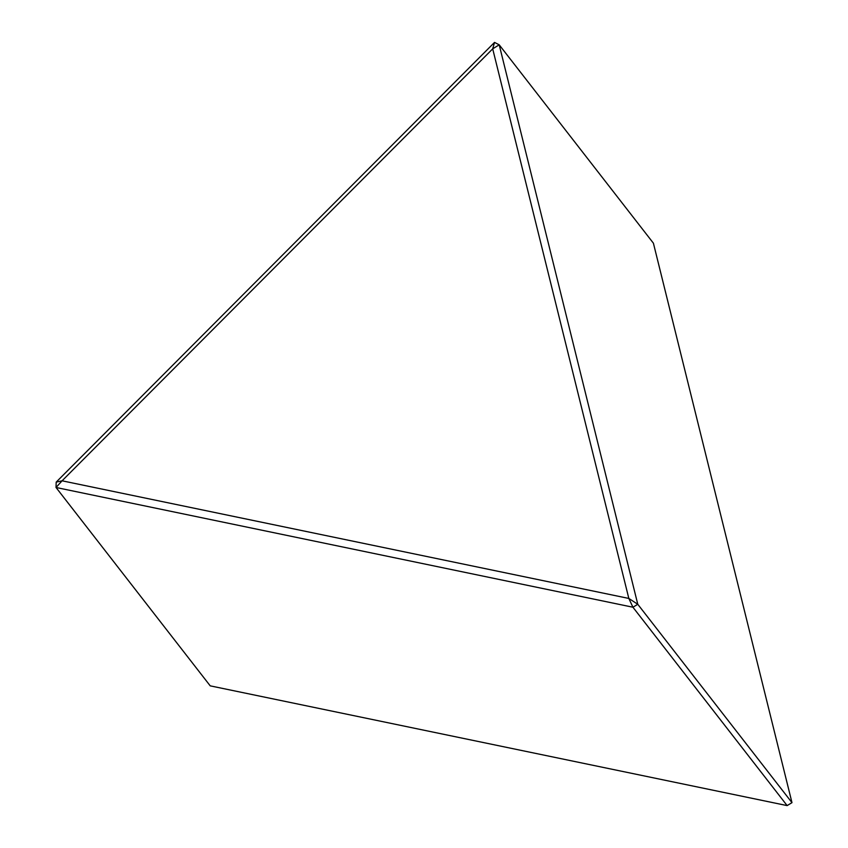 <?xml version="1.0" encoding="UTF-8"?>
<svg xmlns="http://www.w3.org/2000/svg" width="848" height="848" viewBox="0 0 848 848"><rect width="100%" height="100%" fill="white"/><g stroke="black" fill="none" stroke-linecap="round" stroke-linejoin="round"><path stroke-width="1.27" d="M653.405 243.185L499.207 44.817L637.781 604.285L791.979 802.653L653.405 243.185M56.191 482.12L62.084 480.805L56.021 487.483L210.219 685.852L787.135 805.6L632.937 607.232L56.021 487.483L56.191 482.12L494.532 42.4L492.699 48.845L62.084 480.805L628.834 598.444L492.699 48.845L499.207 44.817L494.532 42.4M628.834 598.444L632.937 607.232L637.781 604.285L628.834 598.444M791.979 802.653L787.135 805.6"/></g></svg>
